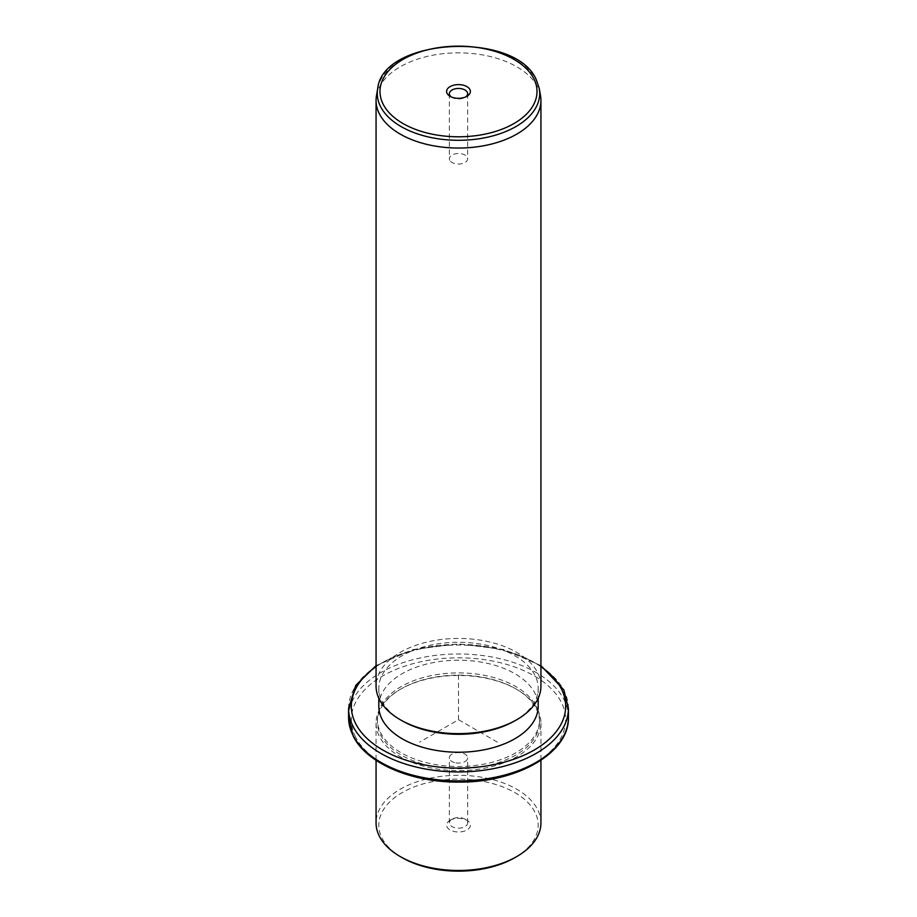 <?xml version="1.0" encoding="UTF-8"?>
<svg xmlns="http://www.w3.org/2000/svg" width="917" height="917" viewBox="0 0 917 917"><rect width="100%" height="100%" fill="white"/><g stroke="black" fill="none" stroke-linecap="round" stroke-linejoin="round"><path stroke-width="0.69" stroke-dasharray="4.58 3.44" d="M455.932 762.898A9.136 5.273 0 0 0 467.636 757.832A9.136 5.273 0 0 0 461.068 752.777A9.136 5.273 0 0 0 449.364 757.832A9.136 5.273 0 0 0 455.932 762.898M452.047 819.168A9.136 5.273 180 0 0 449.364 822.904A9.136 5.273 180 0 0 455.932 827.959A9.136 5.273 0 0 0 467.636 822.904A9.136 5.273 0 0 0 464.953 819.168A9.136 5.273 0 0 0 461.068 817.838A9.136 5.273 180 0 0 452.047 819.168L450.098 820.291A11.875 6.855 180 0 1 461.847 818.56A11.875 6.855 180 0 1 466.902 820.291A11.875 6.855 180 0 1 468.713 828.647A11.875 6.855 180 0 1 455.153 831.719A11.875 6.855 180 0 1 450.098 820.291M402.15 857.67A79.687 46.01 180 0 1 382.034 838.092A79.687 46.01 180 0 1 436.068 780.997A79.687 46.01 180 0 1 534.966 812.187A79.687 46.01 180 0 1 514.85 857.67M540.938 822.904A82.438 47.592 0 0 0 537.603 809.505A82.438 47.592 0 0 0 446.774 775.793A82.438 47.592 0 0 0 376.062 822.904M537.603 709.655A82.438 47.592 180 0 1 540.938 723.054A82.438 47.592 180 0 1 470.226 770.165A82.438 47.592 180 0 1 379.397 736.454A82.438 47.592 180 0 1 376.062 723.054A82.438 47.592 180 0 1 400.213 689.401A82.438 47.592 180 0 1 516.787 689.401A82.438 47.592 180 0 1 537.603 709.655M536.285 708.761A81.063 46.801 180 0 1 539.563 721.931A81.063 46.801 180 0 1 470.031 768.263A81.063 46.801 180 0 1 380.715 735.113A81.063 46.801 180 0 1 377.437 721.931A81.063 46.801 180 0 1 401.176 688.839A81.063 46.801 180 0 1 515.824 688.839A81.063 46.801 180 0 1 536.285 708.761M536.285 706.514A81.063 46.801 180 0 1 539.563 719.696A81.063 46.801 180 0 1 470.031 766.016A81.063 46.801 180 0 1 380.715 732.866A81.063 46.801 180 0 1 377.437 719.696A81.063 46.801 180 0 1 446.969 673.365A81.063 46.801 180 0 1 536.285 706.514M378.813 706.228A79.687 46.01 180 0 1 447.164 660.687A79.687 46.01 180 0 1 534.966 693.275A79.687 46.01 180 0 1 538.187 706.228M402.15 720.808A79.687 46.01 180 0 1 382.034 701.23A79.687 46.01 180 0 1 378.813 688.277A79.687 46.01 180 0 1 447.164 642.737A79.687 46.01 180 0 1 534.966 675.325A79.687 46.01 180 0 1 538.187 688.277A79.687 46.01 180 0 1 514.85 720.808M540.938 686.042A82.438 47.592 0 0 0 537.603 672.642A82.438 47.592 0 0 0 446.774 638.931A82.438 47.592 0 0 0 376.062 686.042M376.474 95.712A82.438 47.592 180 0 1 450.855 53.06A82.438 47.592 180 0 1 537.603 87.046A82.438 47.592 180 0 1 540.526 95.712M451.198 96.881A9.136 5.273 0 0 0 452.047 97.443A9.136 5.273 0 0 0 464.953 97.443A9.136 5.273 0 0 0 465.802 96.881M449.731 160.269A9.136 5.273 180 0 1 449.364 158.779A9.136 5.273 180 0 1 457.205 153.563A9.136 5.273 180 0 1 467.269 157.3A9.136 5.273 180 0 1 467.636 158.779A9.136 5.273 180 0 1 459.795 164.005A9.136 5.273 180 0 1 449.731 160.269M497.358 742.128L458.5 719.696L419.642 742.128M458.5 719.696L458.5 674.82M355.67 737.108A107.163 61.875 180 0 1 428.331 660.32A107.163 61.875 180 0 1 561.33 702.273A107.163 61.875 180 0 1 488.669 779.06A107.163 61.875 180 0 1 355.67 737.108M348.586 717.449A109.914 63.456 180 0 1 442.865 654.635A109.914 63.456 180 0 1 563.966 699.579A109.914 63.456 180 0 1 568.414 717.449M348.586 708.474A109.914 63.456 180 0 1 442.865 645.66A109.914 63.456 180 0 1 563.966 690.604A109.914 63.456 180 0 1 568.414 708.474M376.062 666.693A107.163 61.875 180 0 1 540.938 666.693M377.678 88.743A81.223 46.893 180 0 1 450.958 46.71A81.223 46.893 180 0 1 536.434 80.203A81.223 46.893 180 0 1 539.322 88.743M467.636 822.904L467.636 757.832M540.938 723.054L540.938 760.308M376.062 723.054L376.062 760.308M401.176 688.839L400.213 689.401M515.824 688.839L516.787 689.401M539.563 719.696L539.563 721.931M377.437 719.696L377.437 721.931M540.938 665.616L503.708 649.534L458.5 643.849L413.292 649.534L376.062 665.616M538.187 688.277L538.187 698.227M378.813 688.277L378.813 698.227M464.953 97.443L466.902 96.319M452.047 97.443L450.098 96.319M449.364 93.717L449.364 158.779M467.636 93.717L467.636 158.779M464.953 819.168L466.902 820.291M449.364 822.904L449.364 757.832"/><path stroke-width="1.38" d="M516.787 856.547L514.85 857.67A79.687 46.01 180 0 1 402.15 857.67L400.213 856.547A82.438 47.592 0 0 0 516.787 856.547A82.438 47.592 0 0 0 540.938 822.904L540.938 760.308M376.062 760.308L376.062 822.904A82.438 47.592 0 0 0 379.397 836.304A82.438 47.592 0 0 0 400.213 856.547M538.187 698.227L538.187 706.228A79.687 46.01 180 0 1 469.836 751.768A79.687 46.01 180 0 1 382.034 719.18A79.687 46.01 180 0 1 378.813 706.228L378.813 698.227M516.787 719.696L514.85 720.808A79.687 46.01 180 0 1 402.15 720.808L400.213 719.696A82.438 47.592 0 0 0 516.787 719.696A82.438 47.592 0 0 0 540.938 686.042L540.938 100.446A82.438 47.592 180 0 1 470.226 147.557A82.438 47.592 180 0 1 379.397 113.846A82.438 47.592 180 0 1 376.062 100.446A82.438 47.592 180 0 1 376.474 95.712L377.678 88.743A81.223 46.893 180 0 0 380.566 106.601A81.223 46.893 180 0 0 474.032 139.43A81.223 46.893 180 0 0 539.322 88.743L540.526 95.712A82.438 47.592 180 0 1 540.938 100.446M376.062 100.446L376.062 686.042A82.438 47.592 0 0 0 379.397 699.442A82.438 47.592 0 0 0 400.213 719.696M469.905 89.545A11.875 6.855 180 0 1 466.902 96.319A11.875 6.855 180 0 1 450.098 96.319A11.875 6.855 180 0 1 447.095 93.408A11.875 6.855 180 0 1 455.153 84.891A11.875 6.855 180 0 1 469.905 89.545M465.802 96.881A9.136 5.273 0 0 0 467.636 93.717A9.136 5.273 0 0 0 467.269 92.227A9.136 5.273 0 0 0 457.205 88.502A9.136 5.273 0 0 0 449.364 93.717A9.136 5.273 0 0 0 449.731 95.196A9.136 5.273 0 0 0 451.198 96.881M353.034 735.319A109.914 63.456 180 0 1 348.586 717.449L353.217 736.11C366.399 763.334 411.607 782.533 458.924 782.063C517.005 782.705 569.56 752.857 568.414 717.449A109.914 63.456 180 0 1 474.135 780.264A109.914 63.456 180 0 1 353.034 735.319M540.938 665.616L563.783 689.813L568.414 708.474A109.914 63.456 180 0 1 474.135 771.289A109.914 63.456 180 0 1 353.034 726.344A109.914 63.456 180 0 1 348.586 708.474L348.586 717.449M540.938 666.693A107.163 61.875 180 0 1 561.33 688.805A107.163 61.875 180 0 1 488.669 765.603A107.163 61.875 180 0 1 355.67 723.651A107.163 61.875 180 0 1 376.062 666.693M533.832 78.713A78.507 45.323 180 0 1 480.6 134.959A78.507 45.323 180 0 1 383.168 104.229A78.507 45.323 180 0 1 436.4 47.982A78.507 45.323 180 0 1 533.832 78.713M568.414 708.474L568.414 717.449M376.062 665.616L355.773 685.377L348.586 708.474M377.678 88.743C382.446 37.551 515.812 30.697 536.273 79.71L539.322 88.743"/></g></svg>
